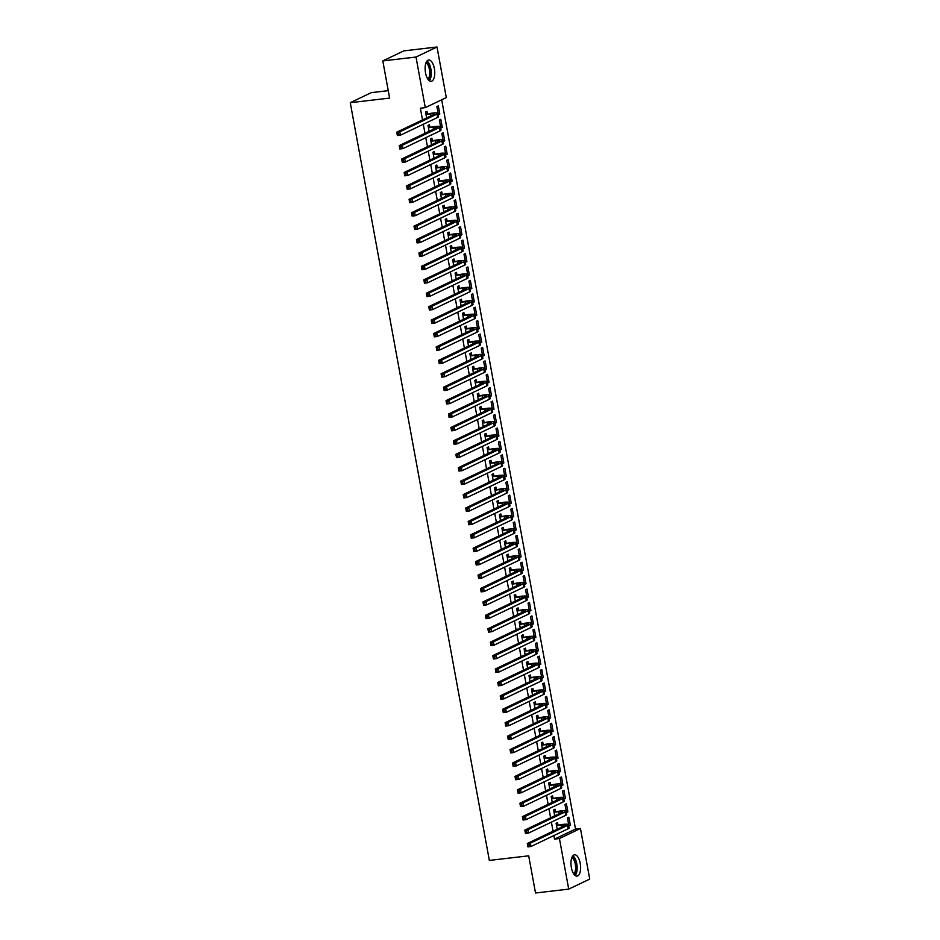 <?xml version="1.0" encoding="UTF-8"?>
<svg xmlns="http://www.w3.org/2000/svg" width="940" height="940" viewBox="0 0 940 940"><rect width="100%" height="100%" fill="white"/><g stroke="black" fill="none" stroke-linecap="round" stroke-linejoin="round"><path stroke-width="1.41" d="M571.367 867.561A10.74 4.7 -96.7 0 1 574.552 854.789A10.74 4.7 -96.7 0 1 580.227 863.331A10.74 4.7 -96.7 0 1 577.043 876.115A10.74 4.7 -96.7 0 1 571.367 867.561M425.503 72.791A10.74 4.7 -96.7 0 1 428.687 60.007A10.74 4.7 -96.7 0 1 434.362 68.561A10.74 4.7 -96.7 0 1 431.178 81.334A10.74 4.7 -96.7 0 1 425.503 72.791M553.86 835.578L554.518 839.103L575.527 829.068L441.683 99.805M575.527 829.068L580.438 828.493L589.732 879.088L568.712 889.123L559.429 838.527L580.438 828.493M388.255 90.663L371.288 92.649L350.268 102.683L489.341 860.417L528.691 855.823L535.518 893L568.712 889.123M350.268 102.683L389.618 98.089L382.803 60.912L403.812 50.877L437.006 47L446.3 97.596L425.291 107.63L415.997 57.035L437.006 47M566.409 803.794L564.987 804.464L566.468 812.524L567.889 811.843L566.409 803.794M555.446 811.396L555.047 809.211L553.625 809.892L554.718 815.814M561.486 776.945L560.064 777.627L561.544 785.675L562.954 785.006L561.486 776.945M550.523 784.548L550.123 782.374L548.702 783.043L549.794 788.977M556.551 750.108L555.129 750.79L556.609 758.839L558.031 758.157L556.551 750.108M545.6 757.711L545.2 755.525L543.778 756.207L544.859 762.129L545.494 761.835M551.627 723.26L550.206 723.941L551.686 731.99L553.108 731.32L551.627 723.26M540.664 730.862L540.265 728.688L538.855 729.37L539.936 735.292M546.704 696.423L545.282 697.104L546.763 705.153L548.185 704.471L546.704 696.423M535.741 704.025L535.342 701.851L533.92 702.521L535.013 708.443M541.769 669.586L540.359 670.255L541.828 678.316L543.25 677.634L541.769 669.586M530.818 677.188L530.418 675.002L528.997 675.684L530.09 681.606M536.846 642.737L535.424 643.418L536.904 651.467L538.326 650.797L536.846 642.737M525.895 650.339L525.495 648.165L524.073 648.835L525.154 654.769M531.923 615.9L530.501 616.581L531.981 624.63L533.403 623.948L531.923 615.9M520.96 623.502L520.56 621.317L519.15 621.998L520.231 627.92M526.999 589.063L525.577 589.732L527.058 597.793L528.468 597.111L526.999 589.063M516.037 596.653L515.637 594.48L514.215 595.161L515.308 601.083M522.064 562.214L520.654 562.895L522.123 570.944L523.545 570.263L522.064 562.214M511.113 569.816L510.714 567.643L509.292 568.312L510.385 574.246M517.141 535.377L515.719 536.047L517.2 544.107L518.621 543.426L517.141 535.377M506.19 542.979L505.791 540.794L504.369 541.475L505.45 547.397L506.072 547.104M512.218 508.528L510.796 509.21L512.277 517.259L513.698 516.589L512.218 508.528M501.255 516.13L500.856 513.957L499.434 514.638L500.527 520.56M507.295 481.691L505.873 482.373L507.353 490.422L508.763 489.74L507.295 481.691M496.332 489.294L495.932 487.108L494.511 487.789L495.603 493.712M502.36 454.854L500.95 455.524L502.418 463.585L503.84 462.903L502.36 454.854M491.409 462.445L491.009 460.271L489.587 460.953L490.668 466.875M497.436 428.005L496.014 428.687L497.495 436.736L498.917 436.054L497.436 428.005M486.485 435.608L486.074 433.434L484.664 434.104L485.745 440.038M492.513 401.169L491.091 401.838L492.572 409.899L493.994 409.217L492.513 401.169M481.55 408.771L481.151 406.585L479.729 407.267L480.822 413.189M487.59 374.32L486.168 375.001L487.649 383.05L489.059 382.38L487.59 374.32M476.627 381.922L476.228 379.748L474.806 380.43L475.899 386.352M482.655 347.483L481.233 348.164L482.714 356.213L484.135 355.531L482.655 347.483M471.704 355.085L471.304 352.899L469.882 353.581L470.964 359.503M477.731 320.646L476.31 321.315L477.79 329.376L479.212 328.695L477.731 320.646M466.769 328.236L466.369 326.062L464.959 326.744L466.04 332.666M472.808 293.797L471.387 294.478L472.867 302.527L474.289 301.846L472.808 293.797M461.846 301.399L461.446 299.226L460.024 299.895L461.117 305.829M467.885 266.96L466.463 267.63L467.932 275.69L469.354 275.009L467.885 266.96M456.922 274.562L456.523 272.377L455.101 273.058L456.194 278.98M462.95 240.111L461.528 240.793L463.009 248.842L464.43 248.172L462.95 240.111M451.999 247.714L451.599 245.54L450.178 246.221L451.259 252.143M458.027 213.274L456.605 213.956L458.086 222.005L459.507 221.323L458.027 213.274M447.064 220.876L446.664 218.691L445.255 219.373L446.336 225.295M453.103 186.437L451.682 187.107L453.162 195.167L454.584 194.486L453.103 186.437M442.141 194.028L441.741 191.854L440.32 192.536L441.412 198.458M448.169 159.589L446.759 160.27L448.227 168.319L449.649 167.649L448.169 159.589M437.218 167.191L436.818 165.017L435.396 165.687L436.489 171.621M443.245 132.752L441.823 133.421L443.304 141.482L444.726 140.8L443.245 132.752M432.294 140.354L431.895 138.168L430.473 138.85L431.554 144.772M438.322 105.903L436.9 106.584L438.381 114.633L439.803 113.963L438.322 105.903M427.359 113.505L426.96 111.331L425.538 112.013L426.631 117.935L427.254 117.629M425.291 107.63L420.368 108.206L422.518 119.897M423.317 124.268L424.974 133.315M425.785 137.698L427.441 146.746M428.24 151.117L429.909 160.164M430.708 164.535L432.365 173.583M433.176 177.954L434.832 187.001M435.631 191.372L437.288 200.42M438.099 204.803L439.755 213.838M440.555 218.221L442.223 227.268M443.022 231.639L444.679 240.687M445.49 245.058L447.146 254.106M447.945 258.476L449.614 267.524M450.413 271.907L452.07 280.942M452.88 285.325L454.537 294.373M455.336 298.744L456.993 307.791M457.804 312.162L459.46 321.21M460.259 325.581L461.928 334.628M462.727 339.011L464.384 348.047M465.194 352.43L466.851 361.477M467.65 365.848L469.319 374.896M470.118 379.267L471.774 388.314M472.585 392.685L474.242 401.733M475.041 406.115L476.709 415.151M477.508 419.534L479.165 428.581M479.976 432.952L481.632 442M482.431 446.371L484.088 455.418M484.899 459.789L486.556 468.837M487.355 473.22L489.023 482.255M489.822 486.638L491.479 495.686M492.29 500.057L493.947 509.104M494.746 513.475L496.414 522.523M497.213 526.894L498.87 535.941M499.68 540.324L501.337 549.36M502.136 553.742L503.805 562.79M504.604 567.161L506.261 576.208M507.06 580.579L508.728 589.627M509.527 593.998L511.184 603.045M511.995 607.428L513.651 616.464M514.45 620.846L516.119 629.894M516.918 634.265L518.574 643.312M519.385 647.684L521.042 656.731M521.841 661.102L523.51 670.15M524.309 674.52L525.965 683.568M526.776 687.951L528.433 696.998M529.232 701.369L530.889 710.417M531.699 714.788L533.356 723.835M534.155 728.206L535.823 737.254M536.623 741.625L538.279 750.672M539.09 755.055L540.747 764.102M541.546 768.474L543.214 777.521M544.013 781.892L545.67 790.94M546.481 795.311L548.138 804.358M548.937 808.729L550.605 817.777M551.404 822.159L553.061 831.207M429.827 126.935L429.427 124.75L428.005 125.431L429.098 131.353M440.789 119.333L439.368 120.003L440.848 128.063L442.258 127.382L440.789 119.333M434.75 153.772L434.351 151.599L432.929 152.268L434.022 158.19M445.713 146.17L444.291 146.852L445.772 154.9L447.193 154.219L445.713 146.17M439.685 180.609L439.274 178.436L437.864 179.117L438.945 185.039M450.636 173.007L449.214 173.689L450.695 181.737L452.116 181.067L450.636 173.007M444.608 207.458L444.209 205.273L442.787 205.954L443.868 211.876L444.503 211.582M455.559 199.856L454.149 200.525L455.618 208.586L457.04 207.905L455.559 199.856M449.531 234.295L449.132 232.121L447.71 232.791L448.803 238.725M460.494 226.693L459.072 227.374L460.553 235.423L461.963 234.753L460.494 226.693M454.455 261.132L454.055 258.958L452.634 259.64L453.726 265.562M465.418 253.542L463.996 254.211L465.476 262.272L466.898 261.59L465.418 253.542M459.39 287.981L458.99 285.795L457.569 286.477L458.649 292.399M470.341 280.379L468.919 281.06L470.399 289.109L471.821 288.427L470.341 280.379M464.313 314.818L463.913 312.644L462.492 313.326L463.585 319.248M475.264 307.215L473.854 307.897L475.323 315.946L476.745 315.276L475.264 307.215M469.236 341.666L468.837 339.481L467.415 340.163L468.508 346.085M480.199 334.064L478.777 334.734L480.258 342.795L481.668 342.113L480.199 334.064M474.16 368.504L473.76 366.33L472.35 367L473.431 372.933M485.122 360.901L483.701 361.583L485.181 369.632L486.603 368.95L485.122 360.901M479.095 395.34L478.695 393.167L477.273 393.848L478.354 399.77M490.046 387.75L488.624 388.42L490.104 396.48L491.526 395.799L490.046 387.75M484.018 422.189L483.618 420.004L482.197 420.685L483.289 426.607L483.912 426.314M494.969 414.587L493.559 415.269L495.028 423.317L496.449 422.636L494.969 414.587M488.941 449.026L488.541 446.853L487.12 447.534L488.213 453.456M499.904 441.424L498.482 442.106L499.963 450.154L501.384 449.485L499.904 441.424M493.864 475.875L493.465 473.69L492.055 474.371L493.136 480.293M504.827 468.273L503.405 468.943L504.886 477.003L506.308 476.322L504.827 468.273M498.799 502.712L498.4 500.538L496.978 501.208L498.059 507.142M509.75 495.11L508.329 495.791L509.809 503.84L511.231 503.159L509.75 495.11M503.723 529.549L503.323 527.375L501.901 528.057L502.994 533.979M514.685 521.959L513.264 522.628L514.732 530.689L516.154 530.007L514.685 521.959M508.646 556.398L508.246 554.212L506.825 554.894L507.917 560.816M519.609 548.796L518.187 549.477L519.667 557.526L521.089 556.844L519.609 548.796M513.569 583.235L513.17 581.061L511.76 581.731L512.841 587.664M524.532 575.633L523.11 576.314L524.591 584.363L526.012 583.693L524.532 575.633M518.504 610.084L518.105 607.898L516.683 608.58L517.764 614.502M529.455 602.481L528.045 603.151L529.514 611.212L530.936 610.53L529.455 602.481M523.427 636.92L523.028 634.747L521.606 635.417L522.699 641.35M534.39 629.318L532.968 630L534.449 638.048L535.859 637.367L534.39 629.318M528.351 663.758L527.951 661.584L526.529 662.265L527.622 668.187L528.245 667.882M539.313 656.155L537.891 656.837L539.372 664.886L540.794 664.216L539.313 656.155M533.286 690.606L532.886 688.421L531.464 689.102L532.545 695.024M544.236 683.004L542.815 683.686L544.295 691.734L545.717 691.053L544.236 683.004M538.209 717.443L537.809 715.269L536.388 715.939L537.469 721.873M549.16 709.841L547.75 710.523L549.219 718.571L550.64 717.902L549.16 709.841M543.132 744.292L542.732 742.107L541.311 742.788L542.404 748.71M554.095 736.69L552.673 737.36L554.154 745.42L555.563 744.739L554.095 736.69M548.055 771.129L547.656 768.955L546.234 769.625L547.327 775.547M559.018 763.527L557.596 764.208L559.077 772.257L560.499 771.576L559.018 763.527M552.99 797.966L552.591 795.792L551.169 796.474L552.25 802.396M563.941 790.364L562.519 791.045L564 799.094L565.422 798.424L563.941 790.364M557.913 824.815L557.514 822.629L556.092 823.311L557.185 829.233M568.865 817.212L567.455 817.894L568.923 825.943L570.345 825.261L568.865 817.212M382.803 60.912L415.997 57.035M554.518 839.103L559.429 838.527M438.287 114.139L439.803 113.963M440.754 127.558L442.258 127.382M443.21 140.977L444.726 140.8M445.678 154.395L447.193 154.219M448.145 167.825L449.649 167.649M450.601 181.244L452.116 181.067M453.068 194.662L454.584 194.486M455.524 208.081L457.04 207.905M457.991 221.499L459.507 221.323M460.459 234.93L461.963 234.753M462.915 248.348L464.43 248.172M465.382 261.767L466.898 261.59M467.85 275.185L469.354 275.009M470.305 288.603L471.821 288.427M472.773 302.034L474.289 301.846M475.24 315.452L476.745 315.276M477.696 328.871L479.212 328.695M480.164 342.289L481.668 342.113M482.62 355.708L484.135 355.531M485.087 369.126L486.603 368.95M487.555 382.556L489.059 382.38M490.01 395.975L491.526 395.799M492.478 409.394L493.994 409.217M494.945 422.812L496.449 422.636M497.401 436.231L498.917 436.054M499.869 449.661L501.384 449.485M502.324 463.079L503.84 462.903M504.792 476.498L506.308 476.322M507.259 489.916L508.763 489.74M509.715 503.335L511.231 503.159M512.183 516.765L513.698 516.589M514.65 530.184L516.154 530.007M517.106 543.602L518.621 543.426M519.573 557.02L521.089 556.844M522.041 570.439L523.545 570.263M524.496 583.869L526.012 583.693M526.964 597.288L528.468 597.111M529.42 610.706L530.936 610.53M531.887 624.125L533.403 623.948M534.355 637.543L535.859 637.367M536.811 650.974L538.326 650.797M539.278 664.392L540.794 664.216M541.745 677.811L543.25 677.634M544.201 691.229L545.717 691.053M546.669 704.648L548.185 704.471M549.136 718.078L550.64 717.902M551.592 731.496L553.108 731.32M554.06 744.915L555.563 744.739M556.515 758.333L558.031 758.157M558.983 771.752L560.499 771.576M561.45 785.182L562.954 785.006M563.906 798.601L565.422 798.424M566.374 812.019L567.889 811.843M568.841 825.438L570.345 825.261M426.361 114.316L430.614 113.811A6.886 0.917 169.6 0 1 434.538 113.928A6.886 0.917 169.6 0 1 433.916 114.457L396.751 132.199L399.829 131.835L436.994 114.093A10.328 1.375 -10.4 0 0 437.923 113.305A10.328 1.375 -10.4 0 0 432.036 113.141L425.949 114.187M425.726 113.023L427.782 113.634M398.349 133.304L399.829 131.835L400.44 135.196L397.373 135.548L396.751 132.199L397.362 134.796L398.595 134.643L398.349 133.304L397.115 133.445M398.595 134.643L400.44 135.196L437.605 117.453A10.328 1.375 -10.4 0 0 438.545 116.666L437.923 113.305M397.373 135.548L397.362 134.796M429.087 131.306L429.721 131.06M428.828 127.734L433.07 127.241A6.886 0.917 169.6 0 1 437.006 127.347A6.886 0.917 169.6 0 1 436.383 127.875L399.218 145.618L402.285 145.265L439.462 127.511A10.328 1.375 -10.4 0 0 440.39 126.724A10.328 1.375 -10.4 0 0 434.491 126.559L428.405 127.605M428.194 126.442L430.238 127.053M400.816 146.722L402.285 145.265L402.907 148.614L399.829 148.978L399.218 145.618L399.829 148.215L401.063 148.073L400.816 146.722L399.582 146.875M401.063 148.073L402.907 148.614L440.073 130.871A10.328 1.375 -10.4 0 0 441.001 130.084L440.39 126.724M399.829 148.978L399.829 148.215M431.554 144.725L432.189 144.478M431.284 141.153L435.537 140.659A6.886 0.917 169.6 0 1 439.474 140.765A6.886 0.917 169.6 0 1 438.851 141.294L401.674 159.036L404.752 158.684L441.918 140.929A10.328 1.375 -10.4 0 0 442.858 140.154A10.328 1.375 -10.4 0 0 436.959 139.978L430.873 141.024M430.661 139.86L432.706 140.471M403.272 160.153L404.752 158.684L405.363 162.032L402.297 162.397L401.674 159.036L402.297 161.633L403.519 161.492L403.272 160.153L402.05 160.293M403.519 161.492L405.363 162.032L442.54 144.29A10.328 1.375 -10.4 0 0 443.469 143.503L442.858 140.154M402.297 162.397L402.297 161.633M426.361 61.981A9.294 4.066 -96.7 0 1 426.96 62.31A9.294 4.066 -96.7 0 1 430.591 71.264A9.294 4.066 -96.7 0 1 428.464 79.947M427.9 79.207A8.601 3.76 83.3 0 0 429.651 71.076A8.601 3.76 83.3 0 0 426.314 63.039A8.601 3.76 83.3 0 0 425.985 62.827M429.322 80.758A10.669 4.665 83.3 0 0 431.119 70.559A10.669 4.665 83.3 0 0 427.03 61.018A10.669 4.665 83.3 0 0 427.019 61.006M572.237 856.763A9.294 4.066 -96.7 0 1 572.836 857.092A9.294 4.066 -96.7 0 1 576.455 866.045A9.294 4.066 -96.7 0 1 574.328 874.729M573.764 873.989A8.601 3.76 83.3 0 0 575.515 865.857A8.601 3.76 83.3 0 0 572.178 857.809A8.601 3.76 83.3 0 0 571.849 857.609M575.186 875.528A10.669 4.665 83.3 0 0 576.995 865.329A10.669 4.665 83.3 0 0 572.907 855.8A10.669 4.665 83.3 0 0 572.883 855.776M434.01 158.143L434.644 157.897M433.751 154.571L438.005 154.078A6.886 0.917 169.6 0 1 441.929 154.195A6.886 0.917 169.6 0 1 441.306 154.712L404.141 172.466L407.22 172.102L444.385 154.36A10.328 1.375 -10.4 0 0 445.313 153.572A10.328 1.375 -10.4 0 0 439.415 153.396L433.328 154.454M433.117 153.279L435.173 153.901M405.739 173.571L407.22 172.102L407.831 175.451L404.752 175.815L404.141 172.466L404.752 175.052L405.986 174.911L405.739 173.571L404.505 173.712M405.986 174.911L407.831 175.451L444.996 157.709A10.328 1.375 -10.4 0 0 445.936 156.921L445.313 153.572M404.752 175.815L404.752 175.052M436.477 171.562L437.112 171.315M436.219 167.99L440.461 167.496A6.886 0.917 169.6 0 1 444.397 167.614A6.886 0.917 169.6 0 1 443.774 168.131L406.609 185.885L409.676 185.521L446.853 167.778A10.328 1.375 -10.4 0 0 447.781 166.991A10.328 1.375 -10.4 0 0 441.882 166.826L435.796 167.872M435.584 166.697L437.629 167.32M408.207 186.989L409.676 185.521L410.298 188.881L407.22 189.234L406.609 185.885L407.22 188.47L408.454 188.329L408.207 186.989L406.973 187.13M408.454 188.329L410.298 188.881L447.464 171.127A10.328 1.375 -10.4 0 0 448.392 170.34L447.781 166.991M407.22 189.234L407.22 188.47M438.933 184.98L439.568 184.733M438.674 181.42L442.928 180.915A6.886 0.917 169.6 0 1 446.853 181.032A6.886 0.917 169.6 0 1 446.241 181.561L409.065 199.304L412.143 198.939L449.308 181.197A10.328 1.375 -10.4 0 0 450.248 180.41A10.328 1.375 -10.4 0 0 444.35 180.245L438.263 181.291M438.04 180.128L440.096 180.738M410.663 200.408L412.143 198.939L412.754 202.3L409.687 202.652L409.065 199.304L409.687 201.9L410.909 201.748L410.663 200.408L409.44 200.549M410.909 201.748L412.754 202.3L449.931 184.557A10.328 1.375 -10.4 0 0 450.859 183.77L450.248 180.41M409.687 202.652L409.687 201.9M441.401 198.411L442.035 198.164M441.142 194.839L445.396 194.345A6.886 0.917 169.6 0 1 449.32 194.451A6.886 0.917 169.6 0 1 448.697 194.98L411.532 212.722L414.611 212.37L451.776 194.615A10.328 1.375 -10.4 0 0 452.704 193.828A10.328 1.375 -10.4 0 0 446.805 193.663L440.719 194.709M440.507 193.546L442.564 194.157M413.13 213.827L414.611 212.37L415.221 215.718L412.143 216.083L411.532 212.722L412.143 215.319L413.377 215.178L413.13 213.827L411.896 213.979M413.377 215.178L415.221 215.718L452.387 197.976A10.328 1.375 -10.4 0 0 453.327 197.189L452.704 193.828M412.143 216.083L412.143 215.319M443.598 208.257L447.851 207.763A6.886 0.917 169.6 0 1 451.788 207.869A6.886 0.917 169.6 0 1 451.165 208.398L414 226.141L417.066 225.788L454.231 208.034A10.328 1.375 -10.4 0 0 455.172 207.258A10.328 1.375 -10.4 0 0 449.273 207.082L443.187 208.128M442.975 206.964L445.02 207.576M415.598 227.257L417.066 225.788L417.689 229.137L414.611 229.501L414 226.141L414.611 228.737L415.844 228.596L415.598 227.257L414.364 227.398M415.844 228.596L417.689 229.137L454.854 211.394A10.328 1.375 -10.4 0 0 455.782 210.607L455.172 207.258M414.611 229.501L414.611 228.737M446.324 225.248L446.958 225.001M446.065 221.675L450.319 221.182A6.886 0.917 169.6 0 1 454.243 221.3A6.886 0.917 169.6 0 1 453.62 221.817L416.455 239.559L419.534 239.207L456.699 221.464A10.328 1.375 -10.4 0 0 457.627 220.677A10.328 1.375 -10.4 0 0 451.74 220.501L445.654 221.558M445.431 220.383L447.487 221.006M418.053 240.675L419.534 239.207L420.145 242.555L417.078 242.92L416.455 239.559L417.078 242.156L418.3 242.015L418.053 240.675L416.831 240.816M418.3 242.015L420.145 242.555L457.31 224.813A10.328 1.375 -10.4 0 0 458.25 224.025L457.627 220.677M417.078 242.92L417.078 242.156M448.791 238.666L449.426 238.419M448.533 235.094L452.774 234.601A6.886 0.917 169.6 0 1 456.711 234.718A6.886 0.917 169.6 0 1 456.088 235.235L418.923 252.989L421.99 252.625L459.166 234.883A10.328 1.375 -10.4 0 0 460.095 234.095A10.328 1.375 -10.4 0 0 454.196 233.919L448.11 234.976M447.898 233.802L449.954 234.424M420.521 254.094L421.99 252.625L422.612 255.986L419.534 256.338L418.923 252.989L419.534 255.574L420.768 255.433L420.521 254.094L419.287 254.235M420.768 255.433L422.612 255.986L459.778 238.231A10.328 1.375 -10.4 0 0 460.706 237.444L460.095 234.095M419.534 256.338L419.534 255.574M451.259 252.084L451.893 251.838M450.988 248.524L455.242 248.019A6.886 0.917 169.6 0 1 459.178 248.137A6.886 0.917 169.6 0 1 458.555 248.665L421.379 266.408L424.457 266.043L461.622 248.301A10.328 1.375 -10.4 0 0 462.562 247.514A10.328 1.375 -10.4 0 0 456.664 247.349L450.577 248.395M450.366 247.232L452.41 247.843M422.977 267.512L424.457 266.043L425.068 269.404L422.001 269.757L421.379 266.408L422.001 269.005L423.223 268.852L422.977 267.512L421.755 267.653M423.223 268.852L425.068 269.404L462.245 251.662A10.328 1.375 -10.4 0 0 463.173 250.874L462.562 247.514M422.001 269.757L422.001 269.005M453.714 265.515L454.349 265.268M453.456 261.943L457.71 261.449A6.886 0.917 169.6 0 1 461.634 261.555A6.886 0.917 169.6 0 1 461.011 262.084L423.846 279.826L426.924 279.474L464.09 261.72A10.328 1.375 -10.4 0 0 465.018 260.932A10.328 1.375 -10.4 0 0 459.131 260.768L453.033 261.813M452.822 260.65L454.878 261.261M425.444 280.931L426.924 279.474L427.536 282.822L424.457 283.187L423.846 279.826L424.457 282.423L425.691 282.282L425.444 280.931L424.21 281.084M425.691 282.282L427.536 282.822L464.701 265.08A10.328 1.375 -10.4 0 0 465.641 264.293L465.018 260.932M424.457 283.187L424.457 282.423M456.182 278.933L456.816 278.687M455.923 275.361L460.165 274.868A6.886 0.917 169.6 0 1 464.102 274.974A6.886 0.917 169.6 0 1 463.479 275.502L426.314 293.245L429.38 292.892L466.557 275.138A10.328 1.375 -10.4 0 0 467.486 274.363A10.328 1.375 -10.4 0 0 461.587 274.186L455.501 275.232M455.289 274.069L457.334 274.68M427.912 294.361L429.38 292.892L430.003 296.241L426.924 296.605L426.314 293.245L426.924 295.841L428.158 295.701L427.912 294.361L426.678 294.502M428.158 295.701L430.003 296.241L467.168 278.499A10.328 1.375 -10.4 0 0 468.096 277.711L467.486 274.363M426.924 296.605L426.924 295.841M458.638 292.352L459.272 292.105M458.379 288.78L462.633 288.286A6.886 0.917 169.6 0 1 466.569 288.404A6.886 0.917 169.6 0 1 465.946 288.921L428.769 306.663L431.848 306.311L469.013 288.568A10.328 1.375 -10.4 0 0 469.953 287.781A10.328 1.375 -10.4 0 0 464.055 287.605L457.968 288.662M457.757 287.487L459.801 288.11M430.367 307.779L431.848 306.311L432.459 309.66L429.392 310.024L428.769 306.663L429.392 309.26L430.614 309.119L430.367 307.779L429.145 307.921M430.614 309.119L432.459 309.66L469.636 291.917A10.328 1.375 -10.4 0 0 470.564 291.13L469.953 287.781M429.392 310.024L429.392 309.26M461.105 305.77L461.74 305.524M460.847 302.198L465.1 301.705A6.886 0.917 169.6 0 1 469.025 301.822A6.886 0.917 169.6 0 1 468.402 302.339L431.237 320.094L434.315 319.729L471.481 301.987A10.328 1.375 -10.4 0 0 472.409 301.2A10.328 1.375 -10.4 0 0 466.51 301.023L460.424 302.081M460.212 300.906L462.269 301.529M432.835 321.198L434.315 319.729L434.926 323.09L431.848 323.442L431.237 320.094L431.848 322.679L433.082 322.538L432.835 321.198L431.601 321.339M433.082 322.538L434.926 323.09L472.091 305.336A10.328 1.375 -10.4 0 0 473.031 304.548L472.409 301.2M431.848 323.442L431.848 322.679M463.573 319.189L464.207 318.942M463.314 315.629L467.556 315.123A6.886 0.917 169.6 0 1 471.492 315.241A6.886 0.917 169.6 0 1 470.87 315.77L433.704 333.512L436.771 333.148L473.936 315.405A10.328 1.375 -10.4 0 0 474.876 314.618A10.328 1.375 -10.4 0 0 468.978 314.454L462.891 315.499M462.68 314.336L464.724 314.947M435.302 334.616L436.771 333.148L437.394 336.508L434.315 336.861L433.704 333.512L434.315 336.109L435.549 335.956L435.302 334.616L434.069 334.757M435.549 335.956L437.394 336.508L474.559 318.766A10.328 1.375 -10.4 0 0 475.487 317.978L474.876 314.618M434.315 336.861L434.315 336.109M466.029 332.619L466.663 332.372M465.77 329.047L470.024 328.554A6.886 0.917 169.6 0 1 473.948 328.659A6.886 0.917 169.6 0 1 473.325 329.188L436.16 346.93L439.238 346.578L476.404 328.824A10.328 1.375 -10.4 0 0 477.344 328.037A10.328 1.375 -10.4 0 0 471.445 327.872L465.359 328.918M465.136 327.755L467.192 328.365M437.758 348.035L439.238 346.578L439.849 349.927L436.783 350.291L436.16 346.93L436.783 349.527L438.005 349.386L437.758 348.035L436.536 348.188M438.005 349.386L439.849 349.927L477.027 332.184A10.328 1.375 -10.4 0 0 477.955 331.397L477.344 328.037M436.783 350.291L436.783 349.527M468.496 346.038L469.13 345.791M468.238 342.465L472.479 341.972A6.886 0.917 169.6 0 1 476.416 342.078A6.886 0.917 169.6 0 1 475.793 342.606L438.628 360.349L441.694 359.997L478.871 342.242A10.328 1.375 -10.4 0 0 479.799 341.455A10.328 1.375 -10.4 0 0 473.901 341.291L467.815 342.336M467.603 341.173L469.659 341.784M440.226 361.465L441.694 359.997L442.317 363.345L439.238 363.71L438.628 360.349L439.238 362.946L440.472 362.805L440.226 361.465L438.992 361.606M440.472 362.805L442.317 363.345L479.482 345.603A10.328 1.375 -10.4 0 0 480.422 344.815L479.799 341.455M439.238 363.71L439.238 362.946M470.964 359.456L471.598 359.209M470.693 355.884L474.947 355.39A6.886 0.917 169.6 0 1 478.883 355.508A6.886 0.917 169.6 0 1 478.26 356.025L441.083 373.768L444.162 373.415L481.327 355.673A10.328 1.375 -10.4 0 0 482.267 354.885A10.328 1.375 -10.4 0 0 476.369 354.709L470.282 355.767M470.071 354.591L472.115 355.214M442.693 374.884L444.162 373.415L444.785 376.764L441.706 377.128L441.083 373.768L441.706 376.364L442.928 376.223L442.693 374.884L441.459 375.025M442.928 376.223L444.785 376.764L481.95 359.021A10.328 1.375 -10.4 0 0 482.878 358.234L482.267 354.885M441.706 377.128L441.706 376.364M473.419 372.875L474.054 372.628M473.161 369.303L477.414 368.809A6.886 0.917 169.6 0 1 481.339 368.927A6.886 0.917 169.6 0 1 480.716 369.444L443.551 387.198L446.629 386.834L483.795 369.091A10.328 1.375 -10.4 0 0 484.723 368.304A10.328 1.375 -10.4 0 0 478.836 368.128L472.75 369.185M472.526 368.01L474.582 368.633M445.149 388.302L446.629 386.834L447.24 390.194L444.173 390.547L443.551 387.198L444.162 389.783L445.396 389.642L445.149 388.302L443.927 388.443M445.396 389.642L447.24 390.194L484.406 372.44A10.328 1.375 -10.4 0 0 485.346 371.653L484.723 368.304M444.173 390.547L444.162 389.783M475.887 386.293L476.521 386.046M475.628 382.733L479.87 382.228A6.886 0.917 169.6 0 1 483.806 382.345A6.886 0.917 169.6 0 1 483.184 382.874L446.018 400.616L449.085 400.252L486.262 382.51A10.328 1.375 -10.4 0 0 487.19 381.722A10.328 1.375 -10.4 0 0 481.292 381.558L475.205 382.603M474.994 381.44L477.05 382.051M447.616 401.721L449.085 400.252L449.708 403.613L446.629 403.965L446.018 400.616L446.629 403.213L447.863 403.06L447.616 401.721L446.382 401.862M447.863 403.06L449.708 403.613L486.873 385.87A10.328 1.375 -10.4 0 0 487.801 385.083L487.19 381.722M446.629 403.965L446.629 403.213M478.354 399.723L478.989 399.477M478.084 396.151L482.338 395.658A6.886 0.917 169.6 0 1 486.274 395.764A6.886 0.917 169.6 0 1 485.651 396.292L448.474 414.035L451.553 413.671L488.718 395.928A10.328 1.375 -10.4 0 0 489.658 395.141A10.328 1.375 -10.4 0 0 483.759 394.976L477.673 396.022M477.461 394.859L479.506 395.47M450.072 415.139L451.553 413.671L452.163 417.031L449.097 417.395L448.474 414.035L449.097 416.632L450.319 416.49L450.072 415.139L448.85 415.292M450.319 416.49L452.163 417.031L489.341 399.288A10.328 1.375 -10.4 0 0 490.269 398.501L489.658 395.141M449.097 417.395L449.097 416.632M480.81 413.142L481.445 412.895M480.552 409.57L484.805 409.076A6.886 0.917 169.6 0 1 488.73 409.182A6.886 0.917 169.6 0 1 488.107 409.711L450.941 427.453L454.02 427.101L491.185 409.346A10.328 1.375 -10.4 0 0 492.113 408.559A10.328 1.375 -10.4 0 0 486.215 408.395L480.129 409.44M479.917 408.277L481.973 408.888M452.539 428.57L454.02 427.101L454.631 430.45L451.553 430.814L450.941 427.453L451.553 430.05L452.786 429.909L452.539 428.57L451.306 428.711M452.786 429.909L454.631 430.45L491.796 412.707A10.328 1.375 -10.4 0 0 492.736 411.92L492.113 408.559M451.553 430.814L451.553 430.05M483.019 422.988L487.261 422.495A6.886 0.917 169.6 0 1 491.197 422.612A6.886 0.917 169.6 0 1 490.574 423.129L453.409 440.872L456.476 440.519L493.653 422.777A10.328 1.375 -10.4 0 0 494.581 421.99A10.328 1.375 -10.4 0 0 488.683 421.813L482.596 422.871M482.385 421.696L484.429 422.307M455.007 441.988L456.476 440.519L457.099 443.868L454.02 444.232L453.409 440.872L454.02 443.469L455.254 443.328L455.007 441.988L453.773 442.129M455.254 443.328L457.099 443.868L494.264 426.126A10.328 1.375 -10.4 0 0 495.192 425.338L494.581 421.99M454.02 444.232L454.02 443.469M485.733 439.979L486.368 439.732M485.475 436.407L489.728 435.913A6.886 0.917 169.6 0 1 493.653 436.031A6.886 0.917 169.6 0 1 493.042 436.548L455.865 454.302L458.943 453.938L496.109 436.195A10.328 1.375 -10.4 0 0 497.048 435.408A10.328 1.375 -10.4 0 0 491.15 435.232L485.064 436.289M484.84 435.114L486.897 435.737M457.463 455.406L458.943 453.938L459.554 457.298L456.488 457.651L455.865 454.302L456.488 456.887L457.71 456.746L457.463 455.406L456.241 455.548M457.71 456.746L459.554 457.298L496.731 439.544A10.328 1.375 -10.4 0 0 497.66 438.757L497.048 435.408M456.488 457.651L456.488 456.887M488.201 453.397L488.835 453.151M487.942 449.837L492.196 449.332A6.886 0.917 169.6 0 1 496.12 449.449A6.886 0.917 169.6 0 1 495.498 449.978L458.332 467.721L461.411 467.356L498.576 449.614A10.328 1.375 -10.4 0 0 499.504 448.827A10.328 1.375 -10.4 0 0 493.606 448.662L487.519 449.708M487.308 448.545L489.364 449.156M459.93 468.825L461.411 467.356L462.022 470.717L458.943 471.069L458.332 467.721L458.943 470.317L460.177 470.164L459.93 468.825L458.697 468.966M460.177 470.164L462.022 470.717L499.187 452.974A10.328 1.375 -10.4 0 0 500.127 452.187L499.504 448.827M458.943 471.069L458.943 470.317M490.668 466.828L491.303 466.581M490.398 463.255L494.652 462.762A6.886 0.917 169.6 0 1 498.588 462.868A6.886 0.917 169.6 0 1 497.965 463.397L460.8 481.139L463.866 480.775L501.032 463.032A10.328 1.375 -10.4 0 0 501.972 462.245A10.328 1.375 -10.4 0 0 496.073 462.081L489.987 463.126M489.775 461.963L491.82 462.574M462.398 482.244L463.866 480.775L464.489 484.135L461.411 484.5L460.8 481.139L461.411 483.736L462.645 483.595L462.398 482.244L461.164 482.396M462.645 483.595L464.489 484.135L501.655 466.393A10.328 1.375 -10.4 0 0 502.583 465.606L501.972 462.245M461.411 484.5L461.411 483.736M493.124 480.246L493.759 479.999M492.865 476.674L497.119 476.18A6.886 0.917 169.6 0 1 501.044 476.286A6.886 0.917 169.6 0 1 500.421 476.815L463.255 494.558L466.334 494.205L503.499 476.451A10.328 1.375 -10.4 0 0 504.428 475.663A10.328 1.375 -10.4 0 0 498.541 475.499L492.454 476.545M492.231 475.382L494.287 475.993M464.853 495.674L466.334 494.205L466.945 497.554L463.878 497.918L463.255 494.558L463.878 497.154L465.1 497.013L464.853 495.674L463.632 495.815M465.1 497.013L466.945 497.554L504.11 479.811A10.328 1.375 -10.4 0 0 505.05 479.024L504.428 475.663M463.878 497.918L463.878 497.154M495.591 493.664L496.226 493.418M495.333 490.093L499.575 489.599A6.886 0.917 169.6 0 1 503.511 489.716A6.886 0.917 169.6 0 1 502.888 490.234L465.723 507.976L468.79 507.623L505.967 489.881A10.328 1.375 -10.4 0 0 506.895 489.094A10.328 1.375 -10.4 0 0 500.997 488.918L494.91 489.975M494.699 488.8L496.755 489.411M467.321 509.092L468.79 507.623L469.413 510.972L466.334 511.337L465.723 507.976L466.334 510.573L467.568 510.432L467.321 509.092L466.087 509.233M467.568 510.432L469.413 510.972L506.578 493.23A10.328 1.375 -10.4 0 0 507.518 492.443L506.895 489.094M466.334 511.337L466.334 510.573M498.059 507.083L498.694 506.836M497.789 503.511L502.042 503.018A6.886 0.917 169.6 0 1 505.978 503.135A6.886 0.917 169.6 0 1 505.356 503.652L468.179 521.406L471.257 521.042L508.423 503.299A10.328 1.375 -10.4 0 0 509.363 502.512A10.328 1.375 -10.4 0 0 503.464 502.336L497.378 503.394M497.166 502.219L499.211 502.841M469.777 522.511L471.257 521.042L471.868 524.403L468.802 524.755L468.179 521.406L468.802 523.991L470.024 523.85L469.777 522.511L468.555 522.652M470.024 523.85L471.868 524.403L509.045 506.648A10.328 1.375 -10.4 0 0 509.974 505.861L509.363 502.512M468.802 524.755L468.802 523.991M500.515 520.502L501.149 520.255M500.256 516.941L504.51 516.436A6.886 0.917 169.6 0 1 508.434 516.553A6.886 0.917 169.6 0 1 507.812 517.082L470.646 534.825L473.725 534.461L510.89 516.718A10.328 1.375 -10.4 0 0 511.818 515.931A10.328 1.375 -10.4 0 0 505.932 515.766L499.833 516.812M499.622 515.649L501.678 516.26M472.244 535.929L473.725 534.461L474.336 537.821L471.257 538.173L470.646 534.825L471.257 537.422L472.491 537.269L472.244 535.929L471.011 536.07M472.491 537.269L474.336 537.821L511.501 520.079A10.328 1.375 -10.4 0 0 512.441 519.291L511.818 515.931M471.257 538.173L471.257 537.422M502.982 533.932L503.617 533.685M502.724 530.36L506.966 529.866A6.886 0.917 169.6 0 1 510.902 529.972A6.886 0.917 169.6 0 1 510.279 530.501L473.114 548.243L476.18 547.879L513.357 530.137A10.328 1.375 -10.4 0 0 514.286 529.349A10.328 1.375 -10.4 0 0 508.387 529.185L502.301 530.231M502.089 529.067L504.134 529.678M474.712 549.348L476.18 547.879L476.803 551.24L473.725 551.604L473.114 548.243L473.725 550.84L474.959 550.699L474.712 549.348L473.478 549.501M474.959 550.699L476.803 551.24L513.969 533.497A10.328 1.375 -10.4 0 0 514.897 532.71L514.286 529.349M473.725 551.604L473.725 550.84M505.18 543.778L509.433 543.285A6.886 0.917 169.6 0 1 513.369 543.39A6.886 0.917 169.6 0 1 512.746 543.919L475.57 561.662L478.648 561.309L515.813 543.555A10.328 1.375 -10.4 0 0 516.753 542.768A10.328 1.375 -10.4 0 0 510.855 542.603L504.768 543.649M504.557 542.486L506.601 543.097M477.168 562.766L478.648 561.309L479.259 564.658L476.192 565.022L475.57 561.662L476.192 564.259L477.414 564.118L477.168 562.766L475.946 562.919M477.414 564.118L479.259 564.658L516.436 546.915A10.328 1.375 -10.4 0 0 517.364 546.128L516.753 542.768M476.192 565.022L476.192 564.259M507.906 560.769L508.54 560.522M507.647 557.197L511.901 556.703A6.886 0.917 169.6 0 1 515.825 556.821A6.886 0.917 169.6 0 1 515.202 557.338L478.037 575.08L481.115 574.728L518.281 556.985A10.328 1.375 -10.4 0 0 519.209 556.198A10.328 1.375 -10.4 0 0 513.311 556.022L507.224 557.067M507.013 555.904L509.069 556.515M479.635 576.197L481.115 574.728L481.727 578.077L478.648 578.441L478.037 575.08L478.648 577.677L479.882 577.536L479.635 576.197L478.401 576.337M479.882 577.536L481.727 578.077L518.892 560.334A10.328 1.375 -10.4 0 0 519.832 559.547L519.209 556.198M478.648 578.441L478.648 577.677M510.373 574.187L511.007 573.941M510.115 570.615L514.356 570.122A6.886 0.917 169.6 0 1 518.293 570.239A6.886 0.917 169.6 0 1 517.67 570.756L480.505 588.511L483.571 588.146L520.736 570.404A10.328 1.375 -10.4 0 0 521.677 569.616A10.328 1.375 -10.4 0 0 515.778 569.44L509.691 570.498M509.48 569.323L511.524 569.946M482.103 589.615L483.571 588.146L484.194 591.507L481.115 591.859L480.505 588.511L481.115 591.096L482.349 590.955L482.103 589.615L480.869 589.756M482.349 590.955L484.194 591.507L521.359 573.753A10.328 1.375 -10.4 0 0 522.288 572.965L521.677 569.616M481.115 591.859L481.115 591.096M512.829 587.606L513.463 587.359M512.57 584.046L516.824 583.54A6.886 0.917 169.6 0 1 520.748 583.658A6.886 0.917 169.6 0 1 520.126 584.187L482.96 601.929L486.039 601.565L523.204 583.822A10.328 1.375 -10.4 0 0 524.144 583.035A10.328 1.375 -10.4 0 0 518.245 582.87L512.159 583.916M511.936 582.741L513.992 583.364M484.558 603.034L486.039 601.565L486.65 604.925L483.583 605.278L482.96 601.929L483.583 604.526L484.805 604.373L484.558 603.034L483.336 603.175M484.805 604.373L486.65 604.925L523.827 587.183A10.328 1.375 -10.4 0 0 524.755 586.395L524.144 583.035M483.583 605.278L483.583 604.526M515.296 601.036L515.931 600.789M515.038 597.464L519.279 596.959A6.886 0.917 169.6 0 1 523.216 597.076A6.886 0.917 169.6 0 1 522.593 597.605L485.428 615.348L488.506 614.983L525.672 597.241A10.328 1.375 -10.4 0 0 526.6 596.454A10.328 1.375 -10.4 0 0 520.701 596.289L514.615 597.335M514.403 596.172L516.46 596.783M487.026 616.452L488.506 614.983L489.117 618.344L486.039 618.708L485.428 615.348L486.039 617.944L487.272 617.792L487.026 616.452L485.792 616.605M487.272 617.792L489.117 618.344L526.283 600.601A10.328 1.375 -10.4 0 0 527.222 599.814L526.6 596.454M486.039 618.708L486.039 617.944M517.764 614.455L518.398 614.208M517.494 610.883L521.747 610.389A6.886 0.917 169.6 0 1 525.683 610.495A6.886 0.917 169.6 0 1 525.061 611.024L487.895 628.766L490.962 628.414L528.127 610.659A10.328 1.375 -10.4 0 0 529.067 609.872A10.328 1.375 -10.4 0 0 523.169 609.707L517.082 610.753M516.871 609.59L518.915 610.201M489.493 629.87L490.962 628.414L491.585 631.762L488.506 632.127L487.895 628.766L488.506 631.363L489.74 631.222L489.493 629.87L488.26 630.023M489.74 631.222L491.585 631.762L528.75 614.02A10.328 1.375 -10.4 0 0 529.678 613.232L529.067 609.872M488.506 632.127L488.506 631.363M520.22 627.873L520.854 627.626M519.961 624.301L524.215 623.808A6.886 0.917 169.6 0 1 528.139 623.925A6.886 0.917 169.6 0 1 527.516 624.442L490.351 642.184L493.43 641.832L530.595 624.09A10.328 1.375 -10.4 0 0 531.523 623.302A10.328 1.375 -10.4 0 0 525.636 623.126L519.55 624.172M519.327 623.009L521.383 623.62M491.949 643.301L493.43 641.832L494.041 645.181L490.974 645.545L490.351 642.184L490.962 644.781L492.196 644.64L491.949 643.301L490.727 643.442M492.196 644.64L494.041 645.181L531.206 627.438A10.328 1.375 -10.4 0 0 532.146 626.651L531.523 623.302M490.974 645.545L490.962 644.781M522.687 641.292L523.322 641.045M522.428 637.72L526.67 637.226A6.886 0.917 169.6 0 1 530.606 637.343A6.886 0.917 169.6 0 1 529.984 637.861L492.819 655.615L495.885 655.25L533.062 637.508A10.328 1.375 -10.4 0 0 533.99 636.721A10.328 1.375 -10.4 0 0 528.092 636.545L522.005 637.602M521.794 636.427L523.85 637.05M494.416 656.719L495.885 655.25L496.508 658.611L493.43 658.964L492.819 655.615L493.43 658.2L494.663 658.059L494.416 656.719L493.183 656.86M494.663 658.059L496.508 658.611L533.673 640.857A10.328 1.375 -10.4 0 0 534.601 640.07L533.99 636.721M493.43 658.964L493.43 658.2M525.154 654.71L525.789 654.463M524.884 651.15L529.138 650.644A6.886 0.917 169.6 0 1 533.074 650.762A6.886 0.917 169.6 0 1 532.451 651.291L495.274 669.033L498.353 668.669L535.518 650.927A10.328 1.375 -10.4 0 0 536.458 650.139A10.328 1.375 -10.4 0 0 530.56 649.975L524.473 651.02M524.262 649.846L526.306 650.468M496.872 670.138L498.353 668.669L498.964 672.03L495.897 672.382L495.274 669.033L495.897 671.63L497.119 671.477L496.872 670.138L495.65 670.279M497.119 671.477L498.964 672.03L536.141 654.287A10.328 1.375 -10.4 0 0 537.069 653.5L536.458 650.139M495.897 672.382L495.897 671.63M527.352 664.568L531.605 664.063A6.886 0.917 169.6 0 1 535.53 664.181A6.886 0.917 169.6 0 1 534.907 664.709L497.742 682.452L500.82 682.087L537.986 664.345A10.328 1.375 -10.4 0 0 538.914 663.558A10.328 1.375 -10.4 0 0 533.015 663.393L526.929 664.439M526.717 663.276L528.774 663.887M499.34 683.556L500.82 682.087L501.431 685.448L498.353 685.812L497.742 682.452L498.353 685.048L499.587 684.896L499.34 683.556L498.106 683.697M499.587 684.896L501.431 685.448L538.596 667.706A10.328 1.375 -10.4 0 0 539.537 666.918L538.914 663.558M498.353 685.812L498.353 685.048M530.078 681.559L530.712 681.312M529.819 677.987L534.061 677.493A6.886 0.917 169.6 0 1 537.997 677.599A6.886 0.917 169.6 0 1 537.375 678.128L500.209 695.87L503.276 695.518L540.453 677.764A10.328 1.375 -10.4 0 0 541.381 676.976A10.328 1.375 -10.4 0 0 535.483 676.812L529.396 677.857M529.185 676.694L531.229 677.305M501.807 696.975L503.276 695.518L503.899 698.866L500.82 699.231L500.209 695.87L500.82 698.467L502.054 698.326L501.807 696.975L500.574 697.127M502.054 698.326L503.899 698.866L541.064 681.124A10.328 1.375 -10.4 0 0 541.992 680.337L541.381 676.976M500.82 699.231L500.82 698.467M532.534 694.977L533.168 694.731M532.275 691.405L536.529 690.912A6.886 0.917 169.6 0 1 540.453 691.018A6.886 0.917 169.6 0 1 539.842 691.546L502.665 709.289L505.744 708.936L542.909 691.194A10.328 1.375 -10.4 0 0 543.849 690.407A10.328 1.375 -10.4 0 0 537.95 690.23L531.864 691.276M531.64 690.113L533.697 690.724M504.263 710.405L505.744 708.936L506.355 712.285L503.288 712.649L502.665 709.289L503.288 711.886L504.51 711.745L504.263 710.405L503.041 710.546M504.51 711.745L506.355 712.285L543.532 694.543A10.328 1.375 -10.4 0 0 544.46 693.755L543.849 690.407M503.288 712.649L503.288 711.886M535.001 708.396L535.636 708.149M534.743 704.824L538.996 704.33A6.886 0.917 169.6 0 1 542.921 704.448A6.886 0.917 169.6 0 1 542.298 704.965L505.132 722.719L508.211 722.355L545.376 704.612A10.328 1.375 -10.4 0 0 546.304 703.825A10.328 1.375 -10.4 0 0 540.406 703.649L534.32 704.706M534.108 703.531L536.164 704.154M506.731 723.823L508.211 722.355L508.822 725.715L505.744 726.068L505.132 722.719L505.744 725.304L506.977 725.163L506.731 723.823L505.497 723.965M506.977 725.163L508.822 725.715L545.987 707.961A10.328 1.375 -10.4 0 0 546.927 707.174L546.304 703.825M505.744 726.068L505.744 725.304M537.469 721.814L538.103 721.568M537.198 718.254L541.452 717.749A6.886 0.917 169.6 0 1 545.388 717.866A6.886 0.917 169.6 0 1 544.765 718.395L507.6 736.138L510.667 735.773L547.832 718.031A10.328 1.375 -10.4 0 0 548.772 717.243A10.328 1.375 -10.4 0 0 542.874 717.079L536.787 718.125M536.576 716.95L538.62 717.573M509.198 737.242L510.667 735.773L511.289 739.134L508.211 739.486L507.6 736.138L508.211 738.723L509.445 738.582L509.198 737.242L507.964 737.383M509.445 738.582L511.289 739.134L548.455 721.391A10.328 1.375 -10.4 0 0 549.383 720.604L548.772 717.243M508.211 739.486L508.211 738.723M539.924 735.245L540.559 734.986M539.666 731.673L543.919 731.167A6.886 0.917 169.6 0 1 547.844 731.285A6.886 0.917 169.6 0 1 547.221 731.814L510.056 749.556L513.134 749.192L550.299 731.449A10.328 1.375 -10.4 0 0 551.228 730.662A10.328 1.375 -10.4 0 0 545.341 730.498L539.255 731.543M539.031 730.38L541.087 730.991M511.654 750.661L513.134 749.192L513.745 752.552L510.679 752.917L510.056 749.556L510.679 752.153L511.901 752L511.654 750.661L510.432 750.802M511.901 752L513.745 752.552L550.911 734.81A10.328 1.375 -10.4 0 0 551.851 734.023L551.228 730.662M510.679 752.917L510.679 752.153M542.392 748.663L543.026 748.416M542.133 745.091L546.375 744.598A6.886 0.917 169.6 0 1 550.311 744.703A6.886 0.917 169.6 0 1 549.688 745.232L512.523 762.975L515.59 762.622L552.767 744.868A10.328 1.375 -10.4 0 0 553.695 744.081A10.328 1.375 -10.4 0 0 547.797 743.916L541.71 744.962M541.499 743.798L543.555 744.409M514.121 764.079L515.59 762.622L516.213 765.971L513.134 766.335L512.523 762.975L513.134 765.571L514.368 765.43L514.121 764.079L512.888 764.232M514.368 765.43L516.213 765.971L553.378 748.228A10.328 1.375 -10.4 0 0 554.318 747.441L553.695 744.081M513.134 766.335L513.134 765.571M544.589 758.51L548.843 758.016A6.886 0.917 169.6 0 1 552.779 758.122A6.886 0.917 169.6 0 1 552.156 758.65L514.979 776.393L518.058 776.041L555.223 758.298A10.328 1.375 -10.4 0 0 556.163 757.511A10.328 1.375 -10.4 0 0 550.264 757.334L544.178 758.38M543.966 757.217L546.011 757.828M516.589 777.509L518.058 776.041L518.68 779.389L515.602 779.754L514.979 776.393L515.602 778.99L516.824 778.849L516.589 777.509L515.355 777.65M516.824 778.849L518.68 779.389L555.846 761.647A10.328 1.375 -10.4 0 0 556.774 760.86L556.163 757.511M515.602 779.754L515.602 778.99M547.315 775.5L547.949 775.253M547.057 771.928L551.31 771.434A6.886 0.917 169.6 0 1 555.235 771.552A6.886 0.917 169.6 0 1 554.612 772.069L517.447 789.823L520.525 789.459L557.69 771.716A10.328 1.375 -10.4 0 0 558.619 770.929A10.328 1.375 -10.4 0 0 552.732 770.753L546.645 771.811M546.422 770.636L548.478 771.258M519.045 790.928L520.525 789.459L521.136 792.82L518.069 793.172L517.447 789.823L518.058 792.408L519.291 792.267L519.045 790.928L517.811 791.069M519.291 792.267L521.136 792.82L558.301 775.065A10.328 1.375 -10.4 0 0 559.241 774.278L558.619 770.929M518.069 793.172L518.058 792.408M549.783 788.918L550.417 788.672M549.524 785.346L553.766 784.853A6.886 0.917 169.6 0 1 557.702 784.971A6.886 0.917 169.6 0 1 557.079 785.499L519.914 803.242L522.981 802.877L560.158 785.135A10.328 1.375 -10.4 0 0 561.086 784.348A10.328 1.375 -10.4 0 0 555.188 784.183L549.101 785.229M548.889 784.054L550.934 784.677M521.512 804.346L522.981 802.877L523.604 806.238L520.525 806.591L519.914 803.242L520.525 805.827L521.759 805.686L521.512 804.346L520.278 804.487M521.759 805.686L523.604 806.238L560.769 788.495A10.328 1.375 -10.4 0 0 561.697 787.708L561.086 784.348M520.525 806.591L520.525 805.827M552.238 802.349L552.885 802.09M551.98 798.777L556.233 798.272A6.886 0.917 169.6 0 1 560.17 798.389A6.886 0.917 169.6 0 1 559.547 798.918L522.37 816.66L525.448 816.296L562.614 798.553A10.328 1.375 -10.4 0 0 563.553 797.766A10.328 1.375 -10.4 0 0 557.655 797.602L551.569 798.648M551.357 797.484L553.402 798.095M523.968 817.765L525.448 816.296L526.059 819.657L522.993 820.021L522.37 816.66L522.993 819.257L524.215 819.104L523.968 817.765L522.746 817.906M524.215 819.104L526.059 819.657L563.236 801.914A10.328 1.375 -10.4 0 0 564.164 801.127L563.553 797.766M522.993 820.021L522.993 819.257M554.706 815.767L555.34 815.52M554.447 812.195L558.701 811.702A6.886 0.917 169.6 0 1 562.625 811.808A6.886 0.917 169.6 0 1 562.003 812.336L524.837 830.079L527.916 829.726L565.081 811.972A10.328 1.375 -10.4 0 0 566.009 811.185A10.328 1.375 -10.4 0 0 560.111 811.02L554.024 812.066M553.813 810.903L555.869 811.514M526.435 831.183L527.916 829.726L528.527 833.075L525.448 833.439L524.837 830.079L525.448 832.675L526.682 832.534L526.435 831.183L525.202 831.336M526.682 832.534L528.527 833.075L565.692 815.332A10.328 1.375 -10.4 0 0 566.632 814.545L566.009 811.185M525.448 833.439L525.448 832.675M557.173 829.186L557.808 828.939M556.915 825.614L561.157 825.12A6.886 0.917 169.6 0 1 565.093 825.226A6.886 0.917 169.6 0 1 564.47 825.755L527.305 843.497L530.371 843.145L567.548 825.402A10.328 1.375 -10.4 0 0 568.477 824.615A10.328 1.375 -10.4 0 0 562.578 824.439L556.492 825.485M556.28 824.321L558.325 824.932M528.903 844.614L530.371 843.145L530.994 846.494L527.916 846.858L527.305 843.497L527.916 846.094L529.149 845.953L528.903 844.614L527.669 844.755M529.149 845.953L530.994 846.494L568.16 828.751A10.328 1.375 -10.4 0 0 569.088 827.964L568.477 824.615M527.916 846.858L527.916 846.094M430.614 113.811L430.99 115.855M436.994 114.093L437.605 117.453M433.07 127.241L433.446 129.274M439.462 127.511L440.073 130.871M435.537 140.659L435.913 142.692M441.918 140.929L442.54 144.29M438.005 154.078L438.369 156.122M444.385 154.36L444.996 157.709M440.461 167.496L440.837 169.541M446.853 167.778L447.464 171.127M442.928 180.915L443.304 182.959M449.308 181.197L449.931 184.557M445.396 194.345L445.76 196.378M451.776 194.615L452.387 197.976M447.851 207.763L448.227 209.796M454.231 208.034L454.854 211.394M450.319 221.182L450.695 223.215M456.699 221.464L457.31 224.813M452.774 234.601L453.151 236.645M459.166 234.883L459.778 238.231M455.242 248.019L455.618 250.064M461.622 248.301L462.245 251.662M457.71 261.449L458.086 263.482M464.09 261.72L464.701 265.08M460.165 274.868L460.541 276.901M466.557 275.138L467.168 278.499M462.633 288.286L463.009 290.319M469.013 288.568L469.636 291.917M465.1 301.705L465.464 303.749M471.481 301.987L472.091 305.336M467.556 315.123L467.932 317.168M473.936 315.405L474.559 318.766M470.024 328.554L470.399 330.586M476.404 328.824L477.027 332.184M472.479 341.972L472.855 344.005M478.871 342.242L479.482 345.603M474.947 355.39L475.323 357.423M481.327 355.673L481.95 359.021M477.414 368.809L477.79 370.853M483.795 369.091L484.406 372.44M479.87 382.228L480.246 384.272M486.262 382.51L486.873 385.87M482.338 395.658L482.714 397.69M488.718 395.928L489.341 399.288M484.805 409.076L485.169 411.109M491.185 409.346L491.796 412.707M487.261 422.495L487.637 424.528M493.653 422.777L494.264 426.126M489.728 435.913L490.104 437.958M496.109 436.195L496.731 439.544M492.196 449.332L492.56 451.376M498.576 449.614L499.187 452.974M494.652 462.762L495.028 464.795M501.032 463.032L501.655 466.393M497.119 476.18L497.495 478.213M503.499 476.451L504.11 479.811M499.575 489.599L499.951 491.632M505.967 489.881L506.578 493.23M502.042 503.018L502.418 505.062M508.423 503.299L509.045 506.648M504.51 516.436L504.886 518.481M510.89 516.718L511.501 520.079M506.966 529.866L507.341 531.899M513.357 530.137L513.969 533.497M509.433 543.285L509.809 545.317M515.813 543.555L516.436 546.915M511.901 556.703L512.265 558.736M518.281 556.985L518.892 560.334M514.356 570.122L514.732 572.166M520.736 570.404L521.359 573.753M516.824 583.54L517.2 585.585M523.204 583.822L523.827 587.183M519.279 596.959L519.655 599.003M525.672 597.241L526.283 600.601M521.747 610.389L522.123 612.422M528.127 610.659L528.75 614.02M524.215 623.808L524.591 625.84M530.595 624.09L531.206 627.438M526.67 637.226L527.046 639.27M533.062 637.508L533.673 640.857M529.138 650.644L529.514 652.689M535.518 650.927L536.141 654.287M531.605 664.063L531.981 666.107M537.986 664.345L538.596 667.706M534.061 677.493L534.437 679.526M540.453 677.764L541.064 681.124M536.529 690.912L536.904 692.945M542.909 691.194L543.532 694.543M538.996 704.33L539.36 706.375M545.376 704.612L545.987 707.961M541.452 717.749L541.828 719.793M547.832 718.031L548.455 721.391M543.919 731.167L544.295 733.212M550.299 731.449L550.911 734.81M546.375 744.598L546.751 746.63M552.767 744.868L553.378 748.228M548.843 758.016L549.219 760.049M555.223 758.298L555.846 761.647M551.31 771.434L551.686 773.479M557.69 771.716L558.301 775.065M553.766 784.853L554.142 786.898M560.158 785.135L560.769 788.495M556.233 798.272L556.609 800.316M562.614 798.553L563.236 801.914M558.701 811.702L559.065 813.735M565.081 811.972L565.692 815.332M561.157 825.12L561.533 827.153M567.548 825.402L568.16 828.751"/></g></svg>

